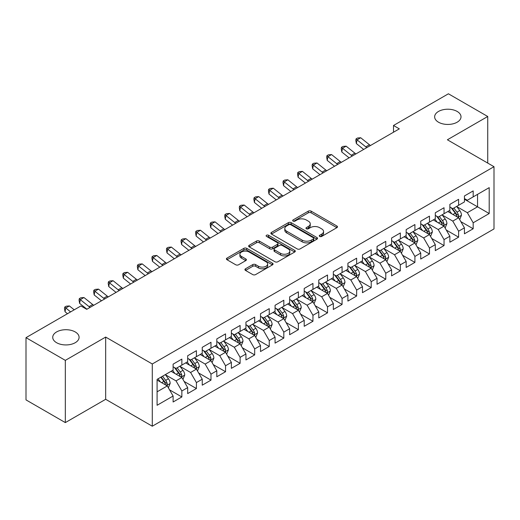 <?xml version="1.0" encoding="UTF-8"?>
<svg xmlns="http://www.w3.org/2000/svg" width="520" height="520" viewBox="0 0 520 520"><rect width="100%" height="100%" fill="white"/><g stroke="black" fill="none" stroke-linecap="round" stroke-linejoin="round"><path stroke-width="0.78" d="M319.69 236.438A1.417 0.819 0 0 0 321.692 236.438L336.882 227.662A2.022 1.17 0 0 0 337.474 226.837A2.022 1.17 0 0 0 336.882 226.011L311.149 211.159A2.022 1.17 0 0 0 308.288 211.159L293.098 219.928A1.417 0.819 0 0 0 292.682 220.506A1.417 0.819 0 0 0 293.098 221.084A1.417 0.819 0 0 0 295.094 221.084L297.063 219.947A6.467 3.738 0 0 1 306.215 219.947L308.36 221.182A6.467 3.738 0 0 1 310.252 223.828A6.467 3.738 0 0 1 308.36 226.467L306.391 227.604A1.417 0.819 0 0 0 305.975 228.183A1.417 0.819 0 0 0 306.391 228.761A1.417 0.819 0 0 0 308.392 228.761L310.362 227.624A6.467 3.738 0 0 1 319.507 227.624L321.653 228.865A6.467 3.738 0 0 1 323.55 231.504A6.467 3.738 0 0 1 321.653 234.143L319.69 235.281A1.417 0.819 0 0 0 319.274 235.859A1.417 0.819 0 0 0 319.69 236.438L319.69 235.281M75.231 331.942A13.182 7.612 0 0 0 60.866 330.291A13.182 7.612 0 0 0 52.728 337.324A13.182 7.612 0 0 0 56.589 342.706A13.182 7.612 0 0 0 70.954 344.357A13.182 7.612 0 0 0 79.092 337.324A13.182 7.612 0 0 0 75.231 331.942M457.151 111.442A13.182 7.612 0 0 0 442.78 109.798A13.182 7.612 0 0 0 434.642 116.831A13.182 7.612 0 0 0 438.503 122.213A13.182 7.612 0 0 0 452.875 123.858A13.182 7.612 0 0 0 461.012 116.831A13.182 7.612 0 0 0 457.151 111.442M245.518 268.775A2.022 1.17 0 0 0 244.927 269.601A2.022 1.17 0 0 0 245.518 270.426L252.739 274.593A2.022 1.17 0 0 0 255.6 274.593L272.474 264.849A2.022 1.17 0 0 0 273.065 264.024A2.022 1.17 0 0 0 272.474 263.198L246.733 248.346A2.022 1.17 0 0 0 243.874 248.346L227.006 258.083A2.022 1.17 0 0 0 226.415 258.908A2.022 1.17 0 0 0 227.006 259.733L235.729 264.771A2.022 1.17 0 0 0 238.589 264.771L245.804 260.598A2.022 1.17 0 0 0 246.395 259.772A2.022 1.17 0 0 0 245.804 258.947L241.482 256.451A5.408 3.12 0 0 1 239.895 254.248A5.408 3.12 0 0 1 243.237 251.362A5.408 3.12 0 0 1 249.132 252.038L266.071 261.82A5.408 3.12 0 0 1 267.657 264.024A5.408 3.12 0 0 1 264.316 266.909A5.408 3.12 0 0 1 258.427 266.233L255.6 264.602A2.022 1.17 0 0 0 252.739 264.602L245.518 268.775L245.518 270.426M65.325 360.366L65.325 422.598L105.677 399.301L105.677 337.071L65.325 360.366L26 337.662L80.912 305.955L86.742 309.322L399.321 128.856L393.497 125.489L393.497 132.216M105.677 337.071L152.288 363.981L494 166.699L494 228.93L152.288 426.212L152.288 363.981M487.734 163.078L487.734 116.493L447.388 139.782L494 166.699M487.734 116.493L448.409 93.788L393.497 125.489M297.206 248.917A2.022 1.17 0 0 0 300.066 248.917L316.933 239.181A2.022 1.17 0 0 0 317.525 238.355A2.022 1.17 0 0 0 316.933 237.53L291.2 222.671A2.022 1.17 0 0 0 288.34 222.671L271.472 232.414A2.022 1.17 0 0 0 270.881 233.239A2.022 1.17 0 0 0 271.472 234.065L297.206 248.917M267.105 236.743A1.417 0.819 0 0 1 268.541 236.938L268.541 235.261L294.704 250.367A2.022 1.17 0 0 1 295.295 251.192A2.022 1.17 0 0 1 294.704 252.018L277.829 261.755A2.022 1.17 0 0 1 274.976 261.755L249.236 246.896L249.236 245.245A2.022 1.17 0 0 0 248.644 246.071A2.022 1.17 0 0 0 249.236 246.896M249.236 245.245L256.458 241.078A2.022 1.17 0 0 1 259.317 241.078L269.757 247.104A2.022 1.17 0 0 0 272.617 247.104L277.401 244.342A2.022 1.17 0 0 0 277.999 243.516A2.022 1.17 0 0 0 277.401 242.691L266.539 236.411A1.417 0.819 0 0 1 266.123 235.839A1.417 0.819 0 0 1 266.994 235.079A1.417 0.819 0 0 1 268.541 235.261M464.432 199.244L477.542 206.811L477.542 194.363L489.197 187.636L473.174 196.885L473.174 190.918L464.432 195.962L464.432 201.929L458.607 205.296L458.607 199.322L449.865 204.373L449.865 210.34L444.041 213.707L444.041 207.733L435.299 212.778L435.299 218.751L429.475 222.118L429.475 216.144L420.732 221.189L420.732 227.162L414.908 230.522L414.908 224.556L406.166 229.6L406.166 235.573L400.341 238.933L400.341 232.96L391.599 238.011L391.599 243.978L385.775 247.344L385.775 241.371L377.039 246.422L377.039 252.389L371.209 255.756L371.209 249.782L362.473 254.826L362.473 260.8L356.642 264.16L356.642 258.193L347.906 263.237L347.906 269.211L342.075 272.571L342.075 266.604L333.34 271.648L333.34 277.615L327.516 280.982L327.516 275.008L318.773 280.059L318.773 286.026L312.949 289.393L312.949 283.419L304.207 288.464L304.207 294.437L298.382 297.798L298.382 291.831L289.64 296.875L289.64 302.848L283.816 306.209L283.816 300.242L275.074 305.286L275.074 311.252L269.25 314.62L269.25 308.646L260.507 313.697L260.507 319.663L254.683 323.031L254.683 317.057L245.947 322.101L245.947 328.075L240.117 331.442L240.117 325.468L231.381 330.512L231.381 336.486L225.55 339.846L225.55 333.879L216.814 338.923L216.814 344.897L210.983 348.257L210.983 342.284L202.248 347.334L202.248 353.301L196.417 356.668L196.417 350.695L187.681 355.745L187.681 361.712L181.857 365.079L181.857 359.106L173.114 364.15L173.114 370.123L157.092 379.373L157.092 405.275L173.114 396.026L167.291 385.931L157.092 380.049M489.197 187.636L489.197 213.538L473.174 222.787L467.344 212.7L456.781 206.603M460.863 221.65L473.174 228.761L473.174 222.787M473.174 228.761L464.432 233.805L464.432 227.832L458.607 231.198L452.777 221.104L442.221 215.007M446.297 230.061L458.607 237.166L458.607 231.198M458.607 237.166L449.865 242.216L449.865 236.243L444.041 239.609L438.21 229.515L427.654 223.418M431.73 238.472L444.041 245.577L444.041 239.609M444.041 245.577L435.299 250.62L435.299 244.654L429.475 248.014L423.644 237.926L413.088 231.829M417.163 246.883L429.475 253.988L429.475 248.014M429.475 253.988L420.732 259.031L420.732 253.065L414.908 256.425L409.084 246.337L398.522 240.24M402.597 255.294L414.908 262.399L414.908 256.425M414.908 262.399L406.166 267.442L406.166 261.469L400.341 264.836L394.518 254.742L383.955 248.644M388.031 263.699L400.341 270.81L400.341 264.836M400.341 270.81L391.599 275.853L391.599 269.88L385.775 273.247L379.951 263.153L369.388 257.056M373.471 272.11L385.775 279.214L385.775 273.247M385.775 279.214L377.039 284.264L377.039 278.291L371.209 281.651L365.385 271.564L354.822 265.467M358.904 280.521L371.209 287.625L371.209 281.651M371.209 287.625L362.473 292.669L362.473 286.702L356.642 290.062L350.818 279.975L340.256 273.877M344.338 288.932L356.642 296.036L356.642 290.062M356.642 296.036L347.906 301.08L347.906 295.113L342.075 298.474L336.251 288.379L325.689 282.282M329.771 297.336L342.075 304.447L342.075 298.474M342.075 304.447L333.34 309.491L333.34 303.517L327.516 306.885L321.685 296.79L311.129 290.693M315.204 305.747L327.516 312.851L327.516 306.885M327.516 312.851L318.773 317.902L318.773 311.928L312.949 315.296L307.119 305.201L296.562 299.104M300.638 314.158L312.949 321.262L312.949 315.296M312.949 321.262L304.207 326.307L304.207 320.339L298.382 323.7L292.552 313.612L281.996 307.515M286.072 322.569L298.382 329.673L298.382 323.7M298.382 329.673L289.64 334.718L289.64 328.75L283.816 332.111L277.992 322.023L267.43 315.926M271.505 330.974L283.816 338.084L283.816 332.111M283.816 338.084L275.074 343.129L275.074 337.155L269.25 340.522L263.425 330.428L252.863 324.331M256.939 339.385L269.25 346.489L269.25 340.522M269.25 346.489L260.507 351.54L260.507 345.566L254.683 348.933L248.859 338.839L238.297 332.742M242.379 347.796L254.683 354.9L254.683 348.933M254.683 354.9L245.947 359.944L245.947 353.977L240.117 357.338L234.292 347.25L223.73 341.153M227.812 356.207L240.117 363.311L240.117 357.338M240.117 363.311L231.381 368.355L231.381 362.388L225.55 365.749L219.726 355.661L209.164 349.563M213.245 364.618L225.55 371.722L225.55 365.749M225.55 371.722L216.814 376.766L216.814 370.793L210.983 374.16L205.16 364.065L194.597 357.968M198.679 373.022L210.983 380.133L210.983 374.16M210.983 380.133L202.248 385.177L202.248 379.204L196.417 382.571L190.593 372.476L180.031 366.379M184.113 381.433L196.417 388.538L196.417 382.571M196.417 388.538L187.681 393.588L187.681 387.615L181.857 390.975L176.026 380.887L165.47 374.79M169.546 389.844L181.857 396.949L181.857 390.975M181.857 396.949L173.114 401.993L173.114 396.026M173.114 366.756L176.026 368.44L181.857 365.079M157.092 391.82L167.291 385.931M187.681 358.351L190.593 360.029L196.417 356.668M176.026 380.887L181.857 377.52L171.073 371.3M187.681 387.615L181.857 377.52M202.248 349.941L205.16 351.624L210.983 348.257M190.593 372.476L196.417 369.115L185.64 362.888M202.248 379.204L196.417 369.115M216.814 341.529L219.726 343.213L225.55 339.846M205.16 364.065L210.983 360.704L200.207 354.478M216.814 370.793L210.983 360.704M231.381 333.119L234.292 334.802L240.117 331.442M219.726 355.661L225.55 352.293L214.773 346.073M231.381 362.388L225.55 352.293M245.947 324.714L248.859 326.391L254.683 323.031M234.292 347.25L240.117 343.882L229.339 337.662M245.947 353.977L240.117 343.882M260.507 316.303L263.425 317.986L269.25 314.62M248.859 338.839L254.683 335.478L243.906 329.251M260.507 345.566L254.683 335.478M275.074 307.892L277.992 309.575L283.816 306.209M263.425 330.428L269.25 327.067L258.472 320.84M275.074 337.155L269.25 327.067M289.64 299.481L292.552 301.164L298.382 297.798M277.992 322.023L283.816 318.656L273.039 312.436M289.64 328.75L283.816 318.656M304.207 291.07L307.119 292.753L312.949 289.393M292.552 313.612L298.382 310.245L287.599 304.025M304.207 320.339L298.382 310.245M318.773 282.666L321.685 284.343L327.516 280.982M307.119 305.201L312.949 301.841L302.166 295.614M318.773 311.928L312.949 301.841M333.34 274.255L336.251 275.938L342.075 272.571M321.685 296.79L327.516 293.43L316.732 287.203M333.34 303.517L327.516 293.43M347.906 265.844L350.818 267.527L356.642 264.16M336.251 288.379L342.075 285.019L331.298 278.798M347.906 295.113L342.075 285.019M362.473 257.433L365.385 259.116L371.209 255.756M350.818 279.975L356.642 276.608L345.865 270.387M362.473 286.702L356.642 276.608M377.039 249.028L379.951 250.705L385.775 247.344M365.385 271.564L371.209 268.197L360.432 261.976M377.039 278.291L371.209 268.197M391.599 240.617L394.518 242.3L400.341 238.933M379.951 263.153L385.775 259.792L374.998 253.565M391.599 269.88L385.775 259.792M406.166 232.206L409.084 233.889L414.908 230.522M394.518 254.742L400.341 251.381L389.565 245.154M406.166 261.469L400.341 251.381M420.732 223.795L423.644 225.478L429.475 222.118M409.084 246.337L414.908 242.97L404.131 236.75M420.732 253.065L414.908 242.97M435.299 215.391L438.21 217.067L444.041 213.707M423.644 237.926L429.475 234.559L418.697 228.339M435.299 244.654L429.475 234.559M449.865 206.98L452.777 208.663L458.607 205.296M438.21 229.515L444.041 226.155L433.257 219.928M449.865 236.243L444.041 226.155M464.432 198.569L467.344 200.252L473.174 196.885M452.777 221.104L458.607 217.744L447.824 211.517M464.432 227.832L458.607 217.744M26 337.662L26 399.893L65.325 422.598M105.677 399.301L152.288 426.212M467.344 212.7L477.542 206.811L489.197 213.538M320.255 236.633L321.653 235.827A6.467 3.738 0 0 0 323.55 233.188L323.55 231.504M310.252 223.828L310.252 225.511A6.467 3.738 0 0 1 308.36 228.15L306.956 228.956M336.856 227.682L311.149 212.836A2.022 1.17 0 0 0 308.288 212.836L293.663 221.28M316.908 239.194L291.2 224.354A2.022 1.17 0 0 0 288.34 224.354L271.499 234.078M313.358 238.933A1.417 0.819 0 0 0 313.775 238.355A1.417 0.819 0 0 0 313.358 237.776L290.771 224.738A1.417 0.819 0 0 0 288.769 224.738L286.695 225.933A6.467 3.738 0 0 0 284.804 228.572A6.467 3.738 0 0 0 286.695 231.212L302.139 240.13A6.467 3.738 0 0 0 311.292 240.13L313.358 238.933L313.358 240.617A1.417 0.819 0 0 0 313.775 240.039L313.775 238.355M284.804 228.572L284.804 230.256A6.467 3.738 0 0 0 286.695 232.895L286.695 231.212M313.358 240.617L311.292 241.813A6.467 3.738 0 0 1 302.139 241.813L286.695 232.895M249.262 246.916L256.458 242.762L256.458 241.078M277.999 243.516L277.999 245.193A2.022 1.17 0 0 1 277.401 246.019L272.617 248.787A2.022 1.17 0 0 1 269.757 248.787L259.317 242.762A2.022 1.17 0 0 0 256.458 242.762M268.541 236.938L294.678 252.031M280.586 253.357A5.408 3.12 0 0 0 286.481 254.033A5.408 3.12 0 0 0 289.815 251.147A5.408 3.12 0 0 0 288.236 248.944L282.262 245.492A2.022 1.17 0 0 0 279.403 245.492L274.619 248.261A2.022 1.17 0 0 0 274.021 249.087A2.022 1.17 0 0 0 274.619 249.912L280.586 253.357L280.586 255.041A5.408 3.12 0 0 0 286.481 255.717A5.408 3.12 0 0 0 289.815 252.831L289.815 251.147M274.021 249.087L274.021 250.77A2.022 1.17 0 0 0 274.619 251.596L274.619 249.912M280.586 255.041L274.619 251.596M267.657 264.024L267.657 265.707A5.408 3.12 0 0 1 264.316 268.593A5.408 3.12 0 0 1 258.427 267.917L255.6 266.286A2.022 1.17 0 0 0 252.739 266.286L245.55 270.439M239.895 254.248L239.895 255.925A5.408 3.12 0 0 0 241.482 258.135L241.482 256.451M245.778 260.618L241.482 258.135M272.441 264.869L246.733 250.023A2.022 1.17 0 0 0 243.874 250.023L227.032 259.747M459.68 219.609L461.487 215.202A5.46 3.152 -120 0 0 459.745 210.555L456.651 206.421M451.724 213.766L449.371 210.626M448.272 211.776L448 211.419M457.574 217.145L458.419 216.385L458.543 215.436A5.46 3.152 -120 0 0 456.976 212.154L453.882 208.019M452.121 208.28L455.943 213.382A2.782 1.606 60 0 1 456.443 214.227L458.543 215.436M451.159 207.727L455.234 213.161A5.46 3.152 60 0 1 456.794 216.444L456.904 216.762M366.847 147.602A10.303 5.948 60 0 1 365.788 146.848L357.051 139.847L356.363 143.578L363.675 149.435M370.487 145.502A10.303 5.948 60 0 1 369.434 144.742L360.698 137.748L357.051 139.847L356.083 138.847L357.539 138.008L360.698 137.748M356.363 143.578L355.803 140.341L356.083 138.847M445.12 228.02L446.921 223.613A5.46 3.152 -120 0 0 445.178 218.966L442.084 214.832M437.157 222.177L434.804 219.037M433.706 220.188L433.433 219.83M443.007 225.556L443.859 224.796L443.976 223.847A5.46 3.152 -120 0 0 442.416 220.565L439.322 216.431M437.554 216.691L441.376 221.793A2.782 1.606 60 0 1 441.876 222.631L443.976 223.847M436.592 216.131L440.668 221.572A5.46 3.152 60 0 1 442.228 224.855L442.338 225.173M430.553 236.431L432.354 232.024A5.46 3.152 -120 0 0 430.612 227.37L427.518 223.243M422.591 230.588L420.238 227.448M419.14 228.592L418.873 228.234M428.447 233.968L429.293 233.207L429.41 232.252A5.46 3.152 -120 0 0 427.85 228.969L424.756 224.842M422.988 225.095L426.81 230.197A2.782 1.606 60 0 1 427.317 231.042L429.41 232.252M422.026 224.542L426.101 229.983A5.46 3.152 60 0 1 427.661 233.266L427.772 233.578M352.281 156.013A10.303 5.948 60 0 1 351.228 155.259L342.491 148.258L341.796 151.99L349.109 157.846M355.921 153.907A10.303 5.948 60 0 1 354.868 153.153L346.132 146.159L342.491 148.258L341.517 147.258L342.973 146.419L346.132 146.159M341.796 151.99L341.237 148.752L341.517 147.258M337.714 164.424A10.303 5.948 60 0 1 336.661 163.663L327.925 156.669L327.23 160.401L334.542 166.257M341.354 162.318A10.303 5.948 60 0 1 340.301 161.564L331.565 154.564L327.925 156.669L326.95 155.669L328.406 154.823L331.565 154.564M327.23 160.401L326.671 157.157L326.95 155.669M415.987 244.836L417.794 240.428A5.46 3.152 -120 0 0 416.052 235.781L412.951 231.654M408.025 238.999L405.672 235.859M404.573 237.003L404.307 236.645M413.881 242.379L414.726 241.618L414.843 240.662A5.46 3.152 -120 0 0 413.283 237.38L410.189 233.253M408.421 233.506L412.243 238.608A2.782 1.606 60 0 1 412.75 239.453L414.843 240.662M407.459 232.953L411.535 238.388A5.46 3.152 60 0 1 413.094 241.67L413.205 241.989M401.421 253.247L403.228 248.839A5.46 3.152 -120 0 0 401.486 244.192L398.392 240.065M393.458 247.403L391.105 244.264M390.007 245.414L389.74 245.056M399.315 250.79L400.16 250.023L400.276 249.073A5.46 3.152 -120 0 0 398.716 245.791L395.623 241.657M393.854 241.917L397.676 247.019A2.782 1.606 60 0 1 398.184 247.864L400.276 249.073M392.893 241.364L396.968 246.799A5.46 3.152 60 0 1 398.528 250.081L398.638 250.4M323.147 172.828A10.303 5.948 60 0 1 322.094 172.075L313.358 165.081L312.663 168.805L319.976 174.661M326.794 170.729A10.303 5.948 60 0 1 325.735 169.975L316.999 162.975L313.358 165.081L312.383 164.079L313.839 163.234L316.999 162.975M312.663 168.805L312.104 165.568L312.383 164.079M308.581 181.239A10.303 5.948 60 0 1 307.528 180.486L298.792 173.485L298.096 177.216L305.409 183.072M312.228 179.14A10.303 5.948 60 0 1 311.168 178.386L302.432 171.386L298.792 173.485L297.817 172.484L299.273 171.645L302.432 171.386M298.096 177.216L297.538 173.979L297.817 172.484M386.854 261.658L388.661 257.25A5.46 3.152 -120 0 0 386.919 252.603L383.825 248.469M378.892 255.814L376.538 252.675M375.44 253.825L375.174 253.468M384.748 259.194L385.593 258.433L385.71 257.485A5.46 3.152 -120 0 0 384.15 254.202L381.056 250.068M379.288 250.328L383.11 255.431A2.782 1.606 60 0 1 383.617 256.276L385.71 257.485M378.326 249.769L382.401 255.21A5.46 3.152 60 0 1 383.962 258.492L384.072 258.811M294.021 189.65A10.303 5.948 60 0 1 292.962 188.897L284.226 181.896L283.53 185.627L290.843 191.483M297.661 187.544A10.303 5.948 60 0 1 296.601 186.791L287.865 179.797L284.226 181.896L283.25 180.895L284.707 180.056L287.865 179.797M283.53 185.627L282.971 182.39L283.25 180.895M372.288 270.069L374.094 265.661A5.46 3.152 -120 0 0 372.353 261.014L369.259 256.88M364.325 264.225L361.972 261.086M360.874 262.23L360.607 261.872M370.182 267.605L371.026 266.844L371.144 265.889A5.46 3.152 -120 0 0 369.584 262.606L366.49 258.479M364.722 258.733L368.543 263.835A2.782 1.606 60 0 1 369.05 264.68L371.144 265.889M363.766 258.18L367.835 263.62A5.46 3.152 60 0 1 369.401 266.903L369.512 267.215M279.454 198.061A10.303 5.948 60 0 1 278.395 197.308L269.659 190.307L268.97 194.038L276.276 199.894M283.094 195.956A10.303 5.948 60 0 1 282.035 195.202L273.299 188.208L269.659 190.307L268.684 189.306L270.14 188.468L273.299 188.208M268.97 194.038L268.411 190.794L268.684 189.306M357.721 278.473L359.528 274.066A5.46 3.152 -120 0 0 357.786 269.418L354.692 265.291M349.759 272.636L347.406 269.497M346.307 270.641L346.041 270.283M355.615 276.016L356.46 275.256L356.584 274.3A5.46 3.152 -120 0 0 355.017 271.017L351.923 266.89M350.155 267.144L353.977 272.246A2.782 1.606 60 0 1 354.484 273.091L356.584 274.3M349.2 266.591L353.269 272.025A5.46 3.152 60 0 1 354.835 275.314L354.946 275.626M264.888 206.466A10.303 5.948 60 0 1 263.829 205.712L255.093 198.718L254.404 202.442L261.716 208.299M268.528 204.367A10.303 5.948 60 0 1 267.469 203.613L258.733 196.612L255.093 198.718L254.118 197.717L255.573 196.872L258.733 196.612M254.404 202.442L253.844 199.206L254.118 197.717M343.154 286.884L344.962 282.477A5.46 3.152 -120 0 0 343.219 277.829L340.125 273.702M335.192 281.047L332.846 277.908M331.74 279.052L331.474 278.694M341.049 284.427L341.894 283.667L342.017 282.711A5.46 3.152 -120 0 0 340.45 279.428L337.356 275.294M335.595 275.555L339.411 280.657A2.782 1.606 60 0 1 339.918 281.502L342.017 282.711M334.633 275.002L338.702 280.436A5.46 3.152 60 0 1 340.269 283.719L340.379 284.037M250.322 214.877A10.303 5.948 60 0 1 249.262 214.123L240.526 207.129L239.837 210.853L247.15 216.71M253.962 212.778A10.303 5.948 60 0 1 252.909 212.024L244.172 205.023L240.526 207.129L239.551 206.122L241.007 205.283L244.172 205.023M239.837 210.853L239.278 207.617L239.551 206.122M328.588 295.295L330.395 290.888A5.46 3.152 -120 0 0 328.653 286.24L325.559 282.106M320.632 289.452L318.279 286.312M317.174 287.463L316.908 287.105M326.482 292.832L327.327 292.071L327.45 291.122A5.46 3.152 -120 0 0 325.884 287.839L322.79 283.706M321.029 283.966L324.851 289.068A2.782 1.606 60 0 1 325.351 289.913L327.45 291.122M320.067 283.413L324.136 288.847A5.46 3.152 60 0 1 325.702 292.13L325.812 292.448M235.755 223.288A10.303 5.948 60 0 1 234.696 222.534L225.959 215.534L225.27 219.264L232.583 225.121M239.395 221.189A10.303 5.948 60 0 1 238.342 220.428L229.606 213.434L225.959 215.534L224.991 214.533L226.447 213.694L229.606 213.434M225.27 219.264L224.712 216.028L224.991 214.533M314.022 303.706L315.829 299.299A5.46 3.152 -120 0 0 314.087 294.651L310.993 290.517M306.065 297.863L303.713 294.723M302.614 295.867L302.341 295.516M311.916 301.243L312.767 300.482L312.884 299.533A5.46 3.152 -120 0 0 311.317 296.244L308.224 292.117M306.462 292.377L310.284 297.472A2.782 1.606 60 0 1 310.784 298.317L312.884 299.533M305.5 291.817L309.575 297.258A5.46 3.152 60 0 1 311.136 300.541L311.246 300.853M221.189 231.699A10.303 5.948 60 0 1 220.136 230.945L211.393 223.944L210.704 227.675L218.017 233.532M224.828 229.593A10.303 5.948 60 0 1 223.775 228.839L215.04 221.845L211.393 223.944L210.425 222.944L211.881 222.105L215.04 221.845M210.704 227.675L210.145 224.432L210.425 222.944M299.462 312.117L301.262 307.71A5.46 3.152 -120 0 0 299.52 303.056L296.426 298.928M291.499 306.274L289.146 303.134M288.048 304.278L287.775 303.921M297.349 309.654L298.2 308.893L298.317 307.938A5.46 3.152 -120 0 0 296.757 304.655L293.663 300.528M291.896 300.781L295.718 305.883A2.782 1.606 60 0 1 296.225 306.728L298.317 307.938M290.933 300.228L295.009 305.663A5.46 3.152 60 0 1 296.569 308.952L296.68 309.264M206.622 240.11A10.303 5.948 60 0 1 205.569 239.35L196.833 232.356L196.138 236.08L203.45 241.936M210.262 238.004A10.303 5.948 60 0 1 209.209 237.25L200.473 230.25L196.833 232.356L195.858 231.355L197.314 230.51L200.473 230.25M196.138 236.08L195.578 232.843L195.858 231.355M284.895 320.522L286.695 316.115A5.46 3.152 -120 0 0 284.954 311.467L281.86 307.339M276.933 314.685L274.579 311.545M273.481 312.689L273.214 312.332M282.789 318.065L283.634 317.304L283.751 316.349A5.46 3.152 -120 0 0 282.191 313.066L279.097 308.939M277.329 309.192L281.151 314.294A2.782 1.606 60 0 1 281.658 315.139L283.751 316.349M276.367 308.639L280.442 314.074A5.46 3.152 60 0 1 282.002 317.356L282.113 317.675M192.056 248.514A10.303 5.948 60 0 1 191.003 247.761L182.267 240.767L181.571 244.491L188.883 250.347M195.702 246.415A10.303 5.948 60 0 1 194.643 245.661L185.906 238.661L182.267 240.767L181.292 239.766L182.748 238.921L185.906 238.661M181.571 244.491L181.012 241.254L181.292 239.766M270.329 328.933L272.136 324.526A5.46 3.152 -120 0 0 270.394 319.878L267.3 315.744M262.366 323.089L260.013 319.95M258.914 321.1L258.648 320.743M268.222 326.469L269.067 325.709L269.185 324.76A5.46 3.152 -120 0 0 267.625 321.477L264.531 317.343M262.762 317.603L266.584 322.706A2.782 1.606 60 0 1 267.092 323.55L269.185 324.76M261.8 317.05L265.876 322.485A5.46 3.152 60 0 1 267.436 325.767L267.547 326.086M177.489 256.925A10.303 5.948 60 0 1 176.436 256.172L167.7 249.171L167.005 252.902L174.317 258.758M181.136 254.826A10.303 5.948 60 0 1 180.076 254.066L171.34 247.072L167.7 249.171L166.725 248.17L168.181 247.332L171.34 247.072M167.005 252.902L166.446 249.665L166.725 248.17M255.762 337.344L257.569 332.937A5.46 3.152 -120 0 0 255.827 328.289L252.733 324.155M247.8 331.5L245.447 328.361M244.348 329.511L244.082 329.154M253.656 334.88L254.501 334.12L254.618 333.171A5.46 3.152 -120 0 0 253.058 329.888L249.964 325.754M248.196 326.014L252.018 331.117A2.782 1.606 60 0 1 252.525 331.955L254.618 333.171M247.234 325.455L251.31 330.896A5.46 3.152 60 0 1 252.869 334.178L252.98 334.497M162.929 265.337A10.303 5.948 60 0 1 161.87 264.583L153.133 257.582L152.438 261.313L159.751 267.169M166.569 263.231A10.303 5.948 60 0 1 165.51 262.476L156.774 255.483L153.133 257.582L152.159 256.581L153.615 255.743L156.774 255.483M152.438 261.313L151.879 258.076L152.159 256.581M241.196 345.755L243.003 341.348A5.46 3.152 -120 0 0 241.261 336.694L238.167 332.566M233.233 339.911L230.88 336.772M229.781 337.916L229.515 337.558M239.089 343.291L239.935 342.531L240.052 341.575A5.46 3.152 -120 0 0 238.492 338.293L235.397 334.165M233.63 334.418L237.452 339.521A2.782 1.606 60 0 1 237.958 340.366L240.052 341.575M232.674 333.866L236.743 339.307A5.46 3.152 60 0 1 238.303 342.589L238.414 342.901M148.363 273.748A10.303 5.948 60 0 1 147.303 272.987L138.567 265.993L137.872 269.724L145.184 275.581M152.002 271.642A10.303 5.948 60 0 1 150.943 270.887L142.207 263.887L138.567 265.993L137.592 264.992L139.048 264.154L142.207 263.887M137.872 269.724L137.319 266.481L137.592 264.992M226.629 354.159L228.436 349.752A5.46 3.152 -120 0 0 226.694 345.104L223.6 340.977M218.667 348.322L216.314 345.183M215.215 346.326L214.948 345.969M224.523 351.702L225.368 350.942L225.492 349.986A5.46 3.152 -120 0 0 223.925 346.704L220.831 342.576M219.063 342.829L222.885 347.932A2.782 1.606 60 0 1 223.392 348.777L225.492 349.986M218.108 342.277L222.177 347.711A5.46 3.152 60 0 1 223.743 350.994L223.853 351.312M133.796 282.152A10.303 5.948 60 0 1 132.737 281.398L124.001 274.404L123.312 278.128L130.618 283.985M137.436 280.053A10.303 5.948 60 0 1 136.376 279.298L127.641 272.298L124.001 274.404L123.026 273.403L124.481 272.558L127.641 272.298M123.312 278.128L122.752 274.892L123.026 273.403M212.062 362.57L213.869 358.163A5.46 3.152 -120 0 0 212.128 353.516L209.034 349.388M204.1 356.726L201.747 353.587M200.649 354.738L200.382 354.38M209.957 360.113L210.802 359.346L210.925 358.397A5.46 3.152 -120 0 0 209.358 355.115L206.264 350.981M204.497 351.24L208.319 356.343A2.782 1.606 60 0 1 208.826 357.188L210.925 358.397M203.541 350.688L207.61 356.122A5.46 3.152 60 0 1 209.177 359.404L209.287 359.723M119.23 290.563A10.303 5.948 60 0 1 118.17 289.809L109.434 282.808L108.745 286.539L116.058 292.396M122.87 288.464A10.303 5.948 60 0 1 121.81 287.709L113.074 280.709L109.434 282.808L108.459 281.808L109.915 280.969L113.074 280.709M108.745 286.539L108.186 283.303L108.459 281.808M197.496 370.981L199.303 366.574A5.46 3.152 -120 0 0 197.561 361.926L194.467 357.793M189.534 365.137L187.187 361.998M186.082 363.149L185.816 362.791M195.39 368.518L196.235 367.757L196.358 366.808A5.46 3.152 -120 0 0 194.792 363.526L191.698 359.392M189.936 359.651L193.758 364.754A2.782 1.606 60 0 1 194.259 365.599L196.358 366.808M188.975 359.093L193.044 364.533A5.46 3.152 60 0 1 194.61 367.816L194.721 368.134M104.663 298.974A10.303 5.948 60 0 1 103.603 298.22L94.867 291.219L94.178 294.95L101.491 300.807M108.303 296.868A10.303 5.948 60 0 1 107.25 296.114L98.514 289.12L94.867 291.219L93.892 290.219L95.355 289.38L98.514 289.12M94.178 294.95L93.62 291.714L93.892 290.219M182.93 379.392L184.737 374.985A5.46 3.152 -120 0 0 182.994 370.338L179.9 366.204M174.974 373.549L172.62 370.409M171.516 371.553L171.249 371.196M180.823 376.928L181.669 376.168L181.792 375.213A5.46 3.152 -120 0 0 180.225 371.93L177.131 367.803M175.37 368.062L179.192 373.159A2.782 1.606 60 0 1 179.692 374.004L181.792 375.213M174.408 367.504L178.483 372.944A5.46 3.152 60 0 1 180.044 376.226L180.154 376.538M90.097 307.385A10.303 5.948 60 0 1 89.037 306.631L80.301 299.631L79.612 303.361L86.924 309.218M93.737 305.279A10.303 5.948 60 0 1 92.684 304.525L83.948 297.531L80.301 299.631L79.332 298.63L80.789 297.791L83.948 297.531M79.612 303.361L79.053 300.118L79.332 298.63M168.369 387.797L170.17 383.39A5.46 3.152 -120 0 0 168.428 378.742L165.334 374.615M160.407 381.959L158.054 378.82M166.257 385.34L167.108 384.579L167.225 383.624A5.46 3.152 -120 0 0 165.666 380.341L162.565 376.214M161.2 377L164.626 381.57A2.782 1.606 60 0 1 165.126 382.415L167.225 383.624M160.823 377.221L163.917 381.349A5.46 3.152 60 0 1 165.477 384.637L165.588 384.95M74.224 309.816L69.381 305.936L65.741 308.042L65.046 311.766L67.477 313.716M70.584 311.922L64.766 307.041L66.222 306.195L69.381 305.936M65.046 311.766L64.486 308.529L64.766 307.041M321.653 235.827L321.653 234.143M306.391 228.761L306.391 227.604M308.36 228.15L308.36 226.467M293.098 221.084L293.098 219.928M308.288 212.836L308.288 211.159M311.149 212.836L311.149 211.159M336.882 227.662L336.882 226.011M271.472 234.065L271.472 232.414M288.34 224.354L288.34 222.671M291.2 224.354L291.2 222.671M316.933 239.181L316.933 237.53M302.139 241.813L302.139 240.13M311.292 241.813L311.292 240.13M259.317 242.762L259.317 241.078M269.757 248.787L269.757 247.104M272.617 248.787L272.617 247.104M277.401 246.019L277.401 244.342M294.704 252.018L294.704 250.367M252.739 266.286L252.739 264.602M255.6 266.286L255.6 264.602M258.427 267.917L258.427 266.233M245.804 260.598L245.804 258.947M227.006 259.733L227.006 258.083M243.874 250.023L243.874 248.346M246.733 250.023L246.733 248.346M272.474 264.849L272.474 263.198M457.918 217.347L461.454 215.306M456.976 212.154L459.745 210.555M452.953 214.481L455.234 213.161M365.788 146.848L369.434 144.742M443.352 225.758L446.888 223.717M442.416 220.565L445.178 218.966M438.386 222.885L440.668 221.572M428.792 234.169L432.322 232.128M427.85 228.969L430.612 227.37M423.82 231.296L426.101 229.983M351.228 155.259L354.868 153.153M336.661 163.663L340.301 161.564M414.226 242.573L417.755 240.539M413.283 237.38L416.052 235.781M409.253 239.707L411.535 238.388M399.659 250.984L403.188 248.944M398.716 245.791L401.486 244.192M394.687 248.118L396.968 246.799M322.094 172.075L325.735 169.975M307.528 180.486L311.168 178.386M385.093 259.396L388.622 257.355M384.15 254.202L386.919 252.603M380.12 256.522L382.401 255.21M292.962 188.897L296.601 186.791M370.526 267.807L374.056 265.766M369.584 262.606L372.353 261.014M365.553 264.933L367.835 263.62M278.395 197.308L282.035 195.202M355.959 276.211L359.489 274.177M355.017 271.017L357.786 269.418M350.987 273.344L353.269 272.025M263.829 205.712L267.469 203.613M341.393 284.622L344.929 282.581M340.45 279.428L343.219 277.829M336.427 281.756L338.702 280.436M249.262 214.123L252.909 212.024M326.827 293.033L330.363 290.992M325.884 287.839L328.653 286.24M321.861 290.16L324.136 288.847M234.696 222.534L238.342 220.428M312.26 301.444L315.796 299.403M311.317 296.244L314.087 294.651M307.294 298.571L309.575 297.258M220.136 230.945L223.775 228.839M297.694 309.849L301.23 307.814M296.757 304.655L299.52 303.056M292.728 306.982L295.009 305.663M205.569 239.35L209.209 237.25M283.133 318.26L286.663 316.225M282.191 313.066L284.954 311.467M278.161 315.393L280.442 314.074M191.003 247.761L194.643 245.661M268.567 326.671L272.096 324.63M267.625 321.477L270.394 319.878M263.594 323.804L265.876 322.485M176.436 256.172L180.076 254.066M254 335.082L257.53 333.041M253.058 329.888L255.827 328.289M249.028 332.209L251.31 330.896M161.87 264.583L165.51 262.476M239.434 343.493L242.964 341.451M238.492 338.293L241.261 336.694M234.462 340.62L236.743 339.307M147.303 272.987L150.943 270.887M224.868 351.897L228.397 349.863M223.925 346.704L226.694 345.104M219.895 349.031L222.177 347.711M132.737 281.398L136.376 279.298M210.301 360.308L213.831 358.267M209.358 355.115L212.128 353.516M205.328 357.442L207.61 356.122M118.17 289.809L121.81 287.709M195.734 368.719L199.27 366.678M194.792 363.526L197.561 361.926M190.769 365.846L193.044 364.533M103.603 298.22L107.25 296.114M181.168 377.13L184.704 375.089M180.225 371.93L182.994 370.338M176.202 374.257L178.483 372.944M89.037 306.631L92.684 304.525M166.602 385.535L170.138 383.5M165.666 380.341L168.428 378.742M161.636 382.668L163.917 381.349"/></g></svg>
